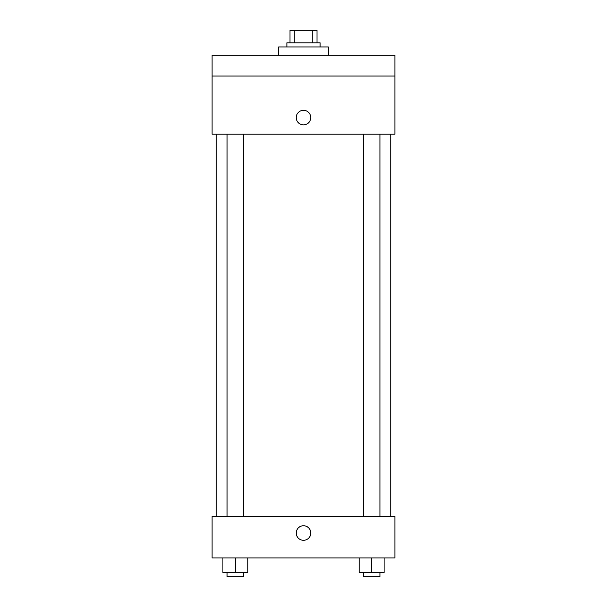 <?xml version="1.0" encoding="UTF-8"?>
<svg xmlns="http://www.w3.org/2000/svg" width="607" height="607" viewBox="0 0 607 607"><rect width="100%" height="100%" fill="white"/><g stroke="black" fill="none" stroke-linecap="round" stroke-linejoin="round"><path stroke-width="0.91" d="M294.759 42.816L294.759 30.35L290.002 30.35L290.002 42.816L290.002 30.35M294.759 30.35L316.998 30.35L316.998 42.816M312.241 42.816L312.241 30.35M286.883 46.967L286.883 42.816L320.117 42.816L320.117 46.967M328.425 55.275L328.425 46.967L278.575 46.967L278.575 55.275M212.101 55.275L394.899 55.275L394.899 76.05L212.101 76.05L212.101 55.275M394.899 76.05L394.899 134.208L212.101 134.208L212.101 76.05M303.5 124.86A7.269 7.269 0 0 1 297.202 113.957A7.269 7.269 0 0 1 309.798 113.957A7.269 7.269 0 0 1 303.5 124.86M212.101 516.413L394.899 516.413L394.899 557.954L212.101 557.954L212.101 516.413M303.5 540.298A7.269 7.269 0 0 1 297.202 529.395A7.269 7.269 0 0 1 309.798 529.395A7.269 7.269 0 0 1 303.5 540.298M359.169 557.954L359.169 572.492L384.094 572.492L384.094 557.954L384.094 572.492M371.628 572.492L371.628 557.954M379.944 572.492L379.944 576.65L363.32 576.65L363.32 572.492M222.906 557.954L222.906 572.492L247.831 572.492L247.831 557.954L247.831 572.492M235.372 572.492L235.372 557.954M243.68 572.492L243.68 576.65L227.056 576.65L227.056 572.492M390.741 516.413L390.741 134.208M216.259 516.413L216.259 134.208M363.32 134.208L363.32 516.413M379.944 134.208L379.944 516.413M243.68 516.413L243.68 134.208M227.056 516.413L227.056 134.208"/></g></svg>
